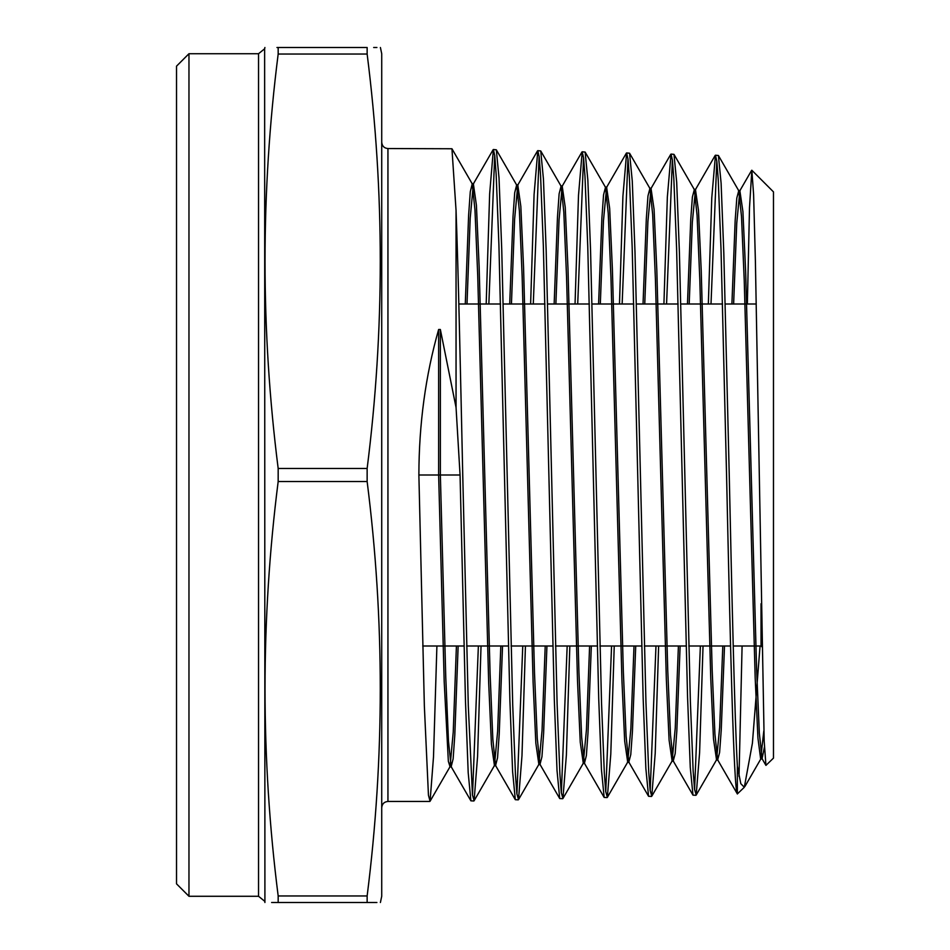 <?xml version="1.0" encoding="UTF-8"?>
<svg xmlns="http://www.w3.org/2000/svg" width="950" height="950" viewBox="0 0 950 950"><rect width="100%" height="100%" fill="white"/><g stroke="black" fill="none" stroke-linecap="round" stroke-linejoin="round"><path stroke-width="1.43" d="M188.967 896.278L176.522 883.844L176.522 66.156L188.967 53.723L188.967 896.278L258.543 896.278L258.543 53.723L264.634 48.794L264.908 902.5M271.629 902.5L278.172 902.5C260.656 902.5 260.656 902.5 278.172 902.5L278.172 895.957L367.139 895.957C384.643 757.815 384.643 619.685 367.139 481.543L367.139 468.457C384.643 330.315 384.643 192.185 367.139 54.043L278.172 54.043L278.172 47.5L367.139 47.5C384.643 47.5 384.643 47.5 367.139 47.5L367.139 54.043M367.139 481.543L278.172 481.543C260.656 619.685 260.656 757.815 278.172 895.957M278.172 481.543L278.172 468.457L367.139 468.457M380.404 902.5L381.722 896.278L381.722 53.723L380.404 47.5M376.912 902.5L367.139 902.5C384.643 902.5 384.643 902.5 367.139 902.5L367.139 895.957M456.416 646L453.233 732.129L450.039 766.697L448.353 761.33L444.184 681.471L438.639 475L418.879 475L424.353 705.957L428.45 795.221L430.077 801.23L433.497 756.972L436.905 646M481.032 646L477.565 756.544L474.098 800.767L472.447 794.806L468.291 705.696L462.745 475C460.489 371.604 458.292 270.334 456.048 210.318L456.048 407.467L460.061 475L465.488 701.385L468.196 772.682L470.903 800.838L473.848 800.992M472.506 795.304L478.372 646M737.354 766.092C734.623 716.538 731.951 598.559 729.244 475L723.817 253.175L721.109 183.184L718.402 155.503L715.457 155.206L716.858 161.405L718.236 179.562L721.002 248.852L726.56 475C730.158 640.122 733.744 790.459 737.354 793.915L737.354 766.092L740.798 783.679L744.325 787.265L737.354 793.915M703.036 646L699.604 752.566L696.184 795.067L694.521 789.177L693.144 770.925L690.365 701.456L679.404 252.498L676.685 182.162L673.977 154.363L671.044 154.066L672.434 160.265L673.823 178.588L676.59 248.223L687.562 697.134L690.27 767.363L692.977 795.138L695.922 795.304M694.592 789.699L700.376 646M658.635 646L655.203 753.374L651.771 796.207L650.109 790.269L648.731 772.053L645.953 702.406L634.98 251.643L632.273 181.106L629.565 153.223L626.62 152.926L628.021 159.113L629.399 177.472L632.178 247.237L643.15 698.084L645.857 768.455L648.565 796.278L651.51 796.444M650.168 790.828L655.975 646M614.234 646L610.791 754.086L607.359 797.347L605.696 791.445L604.319 773.074L601.54 703.178L590.567 250.741L587.848 180.013L585.141 152.083L582.207 151.786L583.609 158.056L584.986 176.427L587.765 246.561L598.726 698.761L601.433 769.453L604.153 797.418L607.097 797.572M605.756 791.944L611.574 646M569.834 646L566.378 755.084L562.934 798.487L561.272 792.502L559.894 774.096L557.116 703.867L546.155 250.099L543.436 179.027L540.728 150.943L537.795 150.646L539.184 156.881L540.562 175.406L543.341 245.729L554.313 699.651L557.021 770.557L559.728 798.558L562.673 798.712M561.343 793.06L567.174 646M525.433 646L521.977 755.749L518.522 799.627L516.859 793.642L515.482 775.212L512.715 704.876L501.731 249.232L499.023 177.935L496.316 149.791L493.371 149.506L494.772 155.741L496.149 174.301L498.916 244.768L509.901 700.578L512.608 771.637L515.316 799.698L518.261 799.852M516.919 794.188L522.773 646M716.799 160.859L711.004 304M708.344 304L711.776 197.814L715.457 155.206M672.374 159.743L666.568 304M663.919 304L667.351 196.971L671.044 154.066M627.962 158.614L622.143 304M619.483 304L622.915 196.294L626.62 152.926M583.549 157.498L577.707 304M575.047 304L578.503 195.296L582.207 151.786M539.125 156.382L533.283 304M530.622 304L534.078 194.596L537.795 150.646M494.713 155.254L488.846 304M486.186 304L489.654 193.812L493.371 149.506M773.478 758.112L773.478 191.888L751.842 170.252L753.611 194.726L755.393 261.131L764.18 741.012L765.938 765.391L773.478 758.112M747.365 304L749.502 207.611L751.842 170.252M760.059 646L752.412 743.161L744.325 787.265M739.017 776.304L742.092 646M418.879 475C418.986 423.854 425.564 375.357 438.639 329.496L440.361 329.496L456.048 407.467M429.827 801.456L387.944 801.456L387.944 148.544L451.951 148.758L456.048 210.318M367.139 902.5L278.172 902.5M376.912 47.5L373.671 47.5M278.172 54.043C260.656 192.185 260.656 330.315 278.172 468.457M278.172 47.5C260.656 47.5 260.656 47.5 278.172 47.5L276.949 47.5M761.033 603.725L761.033 646L761.817 646.784M763.824 730.883L760.653 758.967L757.922 737.924L755.179 677.896L744.23 280.309L741.487 216.362L738.744 190.724L736.808 198.063L735.169 220.424L731.904 304M722.796 646L719.672 727.213L716.538 759.846L713.498 738.981L710.766 678.704L699.806 279.502L697.074 215.306L694.331 189.584L692.384 197.006L690.745 219.592L687.467 304M678.407 646L675.26 728.033L672.125 760.986L669.085 740.026L666.342 679.511L655.393 278.694L652.65 214.249L649.919 188.444L647.971 195.949L646.321 218.761L643.031 304M634.006 646L630.859 728.852L627.701 762.126L624.672 741.083L621.929 680.319L610.969 277.887L608.238 213.204L605.494 187.304L603.547 194.881L601.896 217.93L598.595 304M589.606 646L586.447 729.671L583.288 763.266L580.248 742.14L577.517 681.126L566.556 277.079L563.813 212.147L561.082 186.164L559.122 193.824L557.472 217.111L554.147 304M545.217 646L542.046 730.491L538.864 764.406L535.836 743.185L533.092 681.934L522.144 276.272L519.401 211.09L516.658 185.013L514.698 192.767L513.036 216.279L509.711 304M500.816 646L497.634 731.31L494.451 765.557L491.423 744.242L488.68 682.741L477.719 275.464L474.976 210.033L472.245 183.873L470.286 191.71L468.611 215.448L465.274 304M460.061 475L438.639 475L438.639 329.496M764.429 747.056L762.078 758.706L759.335 733.103L756.604 669.227L745.643 271.641L742.912 211.541L739.872 190.724L736.749 223.191L733.626 304M724.518 646L721.24 729.98L719.601 752.459L717.666 759.846L714.922 734.16L712.179 670.035L701.231 270.833L698.488 210.484L695.459 189.584L692.324 222.371L689.189 304M680.129 646L676.839 730.811L675.189 753.516L673.241 760.986L670.51 735.205L667.767 670.842L656.818 270.026L654.075 209.439L651.035 188.444L647.9 221.552L644.753 304M635.728 646L632.427 731.643L630.776 754.573L628.829 762.126L626.097 736.262L623.354 671.65L612.394 269.218L609.663 208.382L606.622 187.304L603.464 220.732L600.317 304M591.327 646L588.026 732.462L586.364 755.642L584.416 763.266L581.673 737.319L578.942 672.457L567.981 268.411L565.238 207.326L562.21 186.164L559.039 219.913L555.881 304M546.939 646L543.614 733.293L541.951 756.699L540.004 764.406L537.261 738.376L534.518 673.265L523.569 267.603L520.826 206.281L517.798 185.013L514.615 219.082L511.444 304M502.538 646L499.213 734.124L497.551 757.756L495.579 765.557L492.848 739.421L490.105 674.072L479.144 266.808L476.413 205.224L473.373 183.873L470.191 218.263L467.008 304M458.149 646L454.801 734.944L453.138 758.824L451.167 766.697L448.471 741.131L445.764 677.136L440.361 475L440.361 329.496M458.826 304L500.579 304M503.227 304L544.979 304M547.628 304L589.38 304M592.028 304L633.781 304M636.429 304L678.181 304M680.829 304L722.582 304M725.23 304L756.236 304M387.944 148.544C384.204 148.212 382.126 146.134 381.722 142.322M264.634 48.794L264.908 47.5M188.967 53.723L258.543 53.723M264.634 901.206L258.543 896.278M387.944 801.456C384.204 801.788 382.126 803.866 381.722 807.678M422.714 646L463.968 646M466.628 646L508.404 646M511.064 646L552.841 646M555.489 646L597.265 646M599.925 646L641.701 646M644.361 646L686.137 646M688.786 646L730.562 646M733.222 646L761.033 646M430.077 801.23L450.039 766.697M451.951 148.758L472.245 183.873M474.098 800.767L494.451 765.557M496.304 149.791L516.658 185.013M518.522 799.627L538.864 764.406M540.728 150.943L561.082 186.164M562.934 798.487L583.288 763.266M585.141 152.083L605.494 187.304M607.359 797.347L627.701 762.126M629.565 153.223L649.919 188.444M651.771 796.207L672.125 760.986M673.977 154.363L694.331 189.584M696.184 795.067L716.538 759.846M718.402 155.503L738.744 190.724M744.954 786.41L760.962 758.706M762.078 758.706L765.938 765.391M739.872 190.724L751.664 170.323M717.666 759.846L737.378 793.974M695.459 189.584L715.184 155.432M673.241 760.986L692.977 795.138M651.035 188.444L670.771 154.292M628.829 762.126L648.565 796.278M606.622 187.304L626.359 153.152M584.416 763.266L604.153 797.418M562.21 186.164L581.934 152.012M540.004 764.406L559.728 798.558M517.798 185.013L537.522 150.872M495.579 765.557L515.316 799.698M473.373 183.873L493.109 149.732M451.167 766.697L470.903 800.838M762.375 758.967L760.653 758.967M740.169 190.463L738.447 190.463M717.962 760.107L716.241 760.107M695.756 189.323L694.034 189.323M673.55 761.247L671.828 761.247M651.332 188.183L649.61 188.183M629.126 762.387L627.404 762.387M606.919 187.043L605.197 187.043M584.713 763.527L582.991 763.527M562.507 185.903L560.785 185.903M540.301 764.667L538.579 764.667M518.082 184.763L516.361 184.763M495.876 765.807L494.154 765.807M473.67 183.623L471.948 183.623M451.464 766.947L449.742 766.947"/></g></svg>
